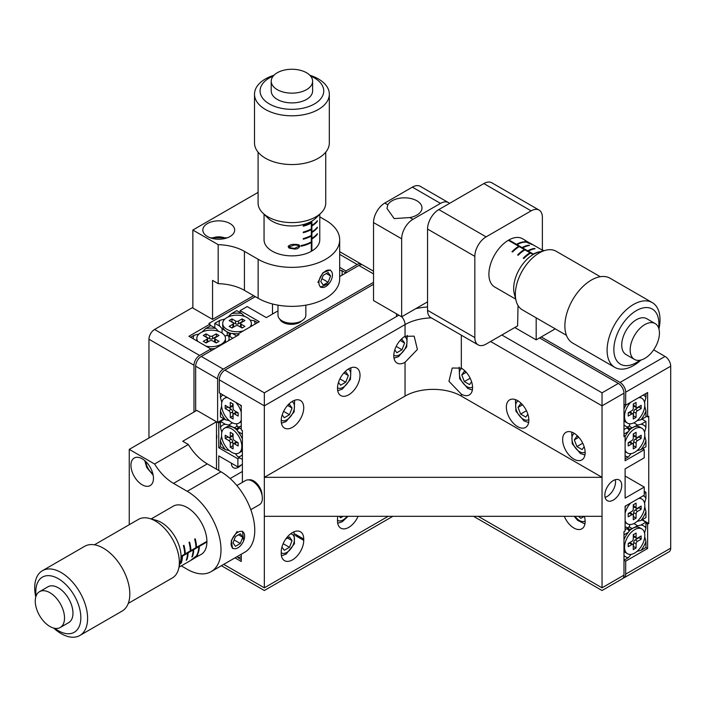 <?xml version="1.0" encoding="UTF-8"?>
<svg xmlns="http://www.w3.org/2000/svg" width="706" height="706" viewBox="0 0 706 706"><rect width="100%" height="100%" fill="white"/><g stroke="black" fill="none" stroke-linecap="round" stroke-linejoin="round"><path stroke-width="1.06" d="M361.931 264.732A7.96 4.598 120 0 0 361.181 264.088A7.96 4.598 120 0 0 357.201 264.485L345.949 270.98L339.674 267.362M339.674 270.274L341.572 270.407L345.949 272.931L345.949 270.98M255.325 296.652L208.897 323.463L210.017 324.116L188.917 336.294L210.865 348.967L199.604 355.471A7.96 4.598 120 0 0 193.982 365.223L148.957 339.224A7.96 4.598 -60 0 1 154.579 329.473L192.853 307.375M210.017 326.066L210.017 324.116M210.865 350.917L210.865 348.967M193.982 412.013L193.982 365.223M148.957 438.011L148.957 339.224M670.7 366.193L670.7 548.165A7.96 4.598 60 0 1 669.05 551.81L624.025 577.808A7.96 4.598 -120 0 0 625.675 574.163L625.675 561.164L647.623 548.491L647.623 524.117L648.752 523.473L648.752 416.24L647.623 416.884L647.623 392.518L625.675 405.191L625.675 392.192A7.96 4.598 -120 0 0 620.044 382.44L665.07 356.442A7.96 4.598 60 0 1 670.7 366.193L625.675 392.192M653.65 349.849L665.07 356.442M623.089 578.135A7.96 4.598 -120 0 0 624.025 577.808M631.111 554.351L628.358 557.661L623.98 560.193L625.675 561.164M645.937 547.521L645.937 541.546A17.906 10.343 120 0 1 640.995 550.371L645.937 547.521L647.623 548.491M645.937 523.146L647.623 524.117M642.275 519.731L648.752 523.473M645.937 415.913L647.623 416.884M623.98 404.211L625.675 405.191M541.246 336.947L620.044 382.44M613.293 500.077A11.94 6.892 120 0 0 621.095 489.549A11.94 6.892 120 0 0 619.259 479.983A11.94 6.892 120 0 0 613.293 480.574A11.94 6.892 120 0 0 605.492 491.094A11.94 6.892 120 0 0 607.319 500.669A11.94 6.892 120 0 0 613.293 500.077M605.095 497.377A11.94 6.892 120 0 0 607.098 496.503A11.94 6.892 120 0 0 615.297 479.701M262.085 495.427A11.94 6.892 -120 0 0 253.639 480.901A11.94 6.892 -120 0 0 248.644 479.903M564.315 516.324A15.92 9.187 -120 0 0 573.89 528.017A15.92 9.187 -120 0 0 581.85 528.812A15.92 9.187 -120 0 0 584.374 516.324M573.89 433.131A15.92 9.187 -120 0 0 565.93 432.346A15.92 9.187 -120 0 0 563.494 445.098A15.92 9.187 -120 0 0 573.89 459.129A15.92 9.187 -120 0 0 581.85 459.915A15.92 9.187 -120 0 0 584.294 447.163A15.92 9.187 -120 0 0 573.89 433.131M517.613 400.637A15.92 9.187 -120 0 0 509.653 399.852A15.92 9.187 -120 0 0 507.208 412.604A15.92 9.187 -120 0 0 517.613 426.636A15.92 9.187 -120 0 0 525.573 427.421A15.92 9.187 -120 0 0 528.009 414.669A15.92 9.187 -120 0 0 517.613 400.637M461.327 368.144L452.219 368.02L448.945 381.284L461.327 394.142A15.92 9.187 -120 0 0 469.287 394.928A15.92 9.187 -120 0 0 471.723 382.175A15.92 9.187 -120 0 0 461.327 368.144L461.327 335.182M292.478 427.289A15.92 9.187 120 0 0 302.874 413.257A15.92 9.187 120 0 0 300.438 400.496A15.92 9.187 120 0 0 292.478 401.29A15.92 9.187 120 0 0 282.073 415.313A15.92 9.187 120 0 0 284.518 428.074A15.92 9.187 120 0 0 292.478 427.289M348.755 394.786A15.92 9.187 120 0 0 359.16 380.763A15.92 9.187 120 0 0 356.715 368.002A15.92 9.187 120 0 0 348.755 368.797A15.92 9.187 120 0 0 338.359 382.82A15.92 9.187 120 0 0 340.804 395.581A15.92 9.187 120 0 0 348.755 394.786M405.041 362.293L417.414 349.452L414.148 336.171L405.041 336.294A15.92 9.187 120 0 0 394.645 350.326A15.92 9.187 120 0 0 397.081 363.087A15.92 9.187 120 0 0 405.041 362.293L405.041 396.092L264.335 477.327L602.033 477.327L602.033 392.836L618.359 383.42A7.96 4.598 60 0 1 623.98 393.163L623.98 436.705L625.11 436.061L625.11 460.753L644.243 449.704L642.557 448.734M337.821 516.324A15.92 9.187 120 0 0 337.503 519.572L337.503 520.869A15.92 9.187 120 0 0 340.804 528.159A15.92 9.187 120 0 0 358.066 516.324M292.478 532.571A15.92 9.187 120 0 0 281.217 552.066L281.217 553.363A15.92 9.187 120 0 0 284.518 560.652A15.92 9.187 120 0 0 296.785 556.39A15.92 9.187 120 0 0 303.73 540.372L303.73 539.066A15.92 9.187 120 0 0 300.438 531.777A15.92 9.187 120 0 0 292.478 532.571M478.209 516.324L602.033 587.816C602.033 591.319 602.033 591.319 602.033 587.816C602.033 591.319 602.033 591.319 602.033 587.816L602.033 477.327L461.327 396.092A39.801 22.98 0 0 0 405.041 396.092M223.723 564.368L264.335 587.816C264.335 591.319 264.335 591.319 264.335 587.816C264.335 591.319 264.335 591.319 264.335 587.816L264.335 405.835L219.31 379.846A7.96 4.598 -60 0 1 224.932 370.094L264.335 392.836L264.335 405.835L405.041 324.601A7.96 4.598 -120 0 0 401.732 316.765M602.033 587.816L623.98 575.134L623.98 531.592L625.11 530.947L625.11 506.246L644.243 495.197L644.243 487.078L625.11 498.127L625.11 468.881L644.243 457.832L644.243 449.704M373.527 284.306L224.932 370.094M242.387 482.366L242.387 430.536L241.258 429.883L241.258 405.509L219.31 392.836L219.31 379.846M602.033 516.324L264.335 516.324M234.983 557.864L241.258 561.491L241.258 554.245M625.11 476.029L644.243 487.078M539.56 337.927L618.359 383.42M623.98 575.134A7.96 4.598 60 0 1 622.339 578.779L602.033 590.507L473.549 516.324M623.98 435.408L625.11 436.061M279.761 319.103A11.94 6.892 0 0 0 282.912 322.324A11.94 6.892 0 0 0 301.674 320.912M231.409 463.189L231.409 463.189A9.946 5.745 120 0 0 238.443 467.257A9.946 5.745 120 0 0 241.205 465.016M201.298 356.442L223.246 369.114A7.96 4.598 120 0 0 217.616 378.866L195.668 366.193A7.96 4.598 -60 0 1 201.298 356.442L239.007 334.67L237.878 334.026L237.878 335.324M223.246 369.114L373.527 282.356M339.674 276.558L358.886 265.456A7.96 4.598 -60 0 1 362.866 265.068L373.527 271.219M277.988 310.869L266.303 317.612L247.171 306.563L240.128 310.631L259.27 321.671L237.878 334.026M195.668 366.193L195.668 411.033M230.147 478.544L242.387 471.476M218.745 470.505L218.745 455.882L237.878 466.931L242.387 464.327M237.878 466.931L237.878 458.803L239.572 457.832M237.878 458.803L218.745 447.754L220.431 446.783L220.431 440.809A17.906 10.343 -120 0 0 225.373 449.634L220.431 446.783M218.745 447.754L218.745 423.062L220.431 422.082M218.745 423.062L217.616 422.409L223.811 418.834M217.616 422.409L217.616 378.866M216.495 438.982A9.946 5.745 -120 0 0 216.777 436.873A9.946 5.745 -120 0 0 216.495 434.437M272.498 303.968L272.498 314.038M240.128 310.631L240.128 312.573M629.549 524.496L629.699 525.864L628.358 527.77A17.906 10.343 120 0 1 625.11 526.552M626.072 505.699A17.906 10.343 120 0 0 625.11 507.393M640.995 520.472A17.906 10.343 120 0 0 645.937 511.647L645.937 517.622L640.995 520.472L637.694 521.249M644.243 493.247L645.937 492.276L645.937 498.251A17.906 10.343 120 0 0 643.29 495.753M625.11 529.641L628.358 527.77M645.937 498.251L644.56 503.166M644.755 506.873L645.937 511.647M645.937 492.276L644.243 491.297M623.98 555.348A17.906 10.343 120 0 0 628.358 557.661M626.743 528.706L629.699 530.409L628.358 532.315A17.906 10.343 120 0 0 623.98 539.684M645.937 522.175L645.937 528.141A17.906 10.343 120 0 0 640.995 525.026L645.937 522.175L641.992 519.898M628.358 532.315L623.98 534.848M645.937 528.141L644.56 533.065M644.755 536.772L645.937 541.546M640.995 550.371L637.077 551.324M628.49 530.294L637.694 525.793L633.864 523.578M637.694 525.793L640.995 525.026M631.923 528.45L629.002 526.764M630.043 529.571L627.643 528.185M628.49 429.557L637.694 425.056L640.995 424.288A17.906 10.343 120 0 1 645.937 427.412L644.56 432.328M644.755 436.034L645.937 440.809A17.906 10.343 120 0 1 640.995 449.634L637.077 450.587M623.98 434.111L628.358 431.578A17.906 10.343 120 0 0 625.11 436.555M625.11 455.714A17.906 10.343 120 0 0 628.358 456.932L625.11 458.803M640.995 449.634L645.937 446.783L645.937 440.809M645.937 427.412L645.937 421.438L640.995 424.288M637.694 425.056L633.864 422.841M645.937 421.438L641.992 419.161M631.923 427.712L629.002 426.027M630.043 428.833L627.643 427.448M628.358 431.578L629.699 429.68L626.743 427.968M631.111 453.614L628.358 456.932M644.56 402.429L645.937 397.513A17.906 10.343 120 0 0 643.29 395.016M644.755 406.135L645.937 410.91A17.906 10.343 120 0 1 640.995 419.735L637.694 420.511M626.072 404.962A17.906 10.343 120 0 0 623.98 409.056M623.98 424.721A17.906 10.343 120 0 0 628.358 427.033L623.98 429.557M640.995 419.735L645.937 416.884L645.937 410.91M645.937 397.513L645.937 393.489M629.549 423.759L629.699 425.127L628.358 427.033M341.757 275.349A17.906 10.343 0 0 0 341.572 270.407M241.258 406.656A17.906 10.343 -120 0 0 240.296 404.962M241.258 428.913L238.01 427.033A17.906 10.343 -120 0 0 241.258 425.815M238.01 427.033L236.669 425.127L236.828 423.759M223.078 395.016A17.906 10.343 -120 0 0 220.431 397.513L220.431 393.489M220.431 410.91A17.906 10.343 -120 0 0 225.373 419.735L220.431 416.884L220.431 410.91L221.613 406.135M228.673 420.511L225.373 419.735M221.808 402.429L220.431 397.513M239.625 427.968L236.669 429.68L238.01 431.578L242.387 434.111M242.387 438.947A17.906 10.343 -120 0 0 238.01 431.578M242.387 459.456L238.01 456.932A17.906 10.343 -120 0 0 242.387 454.611M238.01 456.932L235.257 453.614M225.373 424.288A17.906 10.343 -120 0 0 220.431 427.412L220.431 421.438L225.373 424.288L228.673 425.056L237.878 429.557M220.431 440.809L221.613 436.034M221.808 432.328L220.431 427.412M224.376 419.161L220.431 421.438M229.291 450.587L225.373 449.634M232.503 422.841L228.673 425.056M237.366 426.027L234.445 427.712M238.725 427.448L236.325 428.833M250.083 320.047L254.328 320.771L257.584 322.651M254.901 324.195A17.906 10.343 0 0 0 254.328 320.771M236.757 335.977L232.38 333.444A17.906 10.343 0 0 0 238.31 333.779M232.38 333.444L230.059 333.241L230.059 336.656M241.69 313.482A17.906 10.343 0 0 0 231.586 313.614L236.757 310.631L241.69 313.482L244.479 316.394M219.981 320.312A17.906 10.343 0 0 0 219.742 326.154L214.8 323.304L219.981 320.312L224.923 319.041M229.159 336.135L229.159 333.364L222.063 328.625L219.742 326.154M230.562 334.353L229.159 333.364M227.244 335.668L227.244 332.297M222.063 333.055L222.063 328.625M214.8 327.849L214.8 323.304M228.038 317.029L231.586 313.614M225.011 336.33L226.123 335.518L228.435 335.721L232.812 338.245M228.62 340.671A17.906 10.343 0 0 0 228.435 335.721M210.467 348.746A17.906 10.343 0 0 0 215.056 348.499M215.807 328.422A17.906 10.343 0 0 0 205.693 328.564L210.865 325.572L215.807 328.422L218.119 330.902M190.602 337.274L194.088 335.262A17.906 10.343 0 0 0 193.25 338.801M194.088 335.262L199.03 333.991M202.145 331.979L205.693 328.564M241.258 559.54L238.01 557.661A17.906 10.343 -120 0 0 241.258 556.443M238.01 557.661L237.287 556.54M542.376 249.862L543.902 250.745M514.798 327.522L536.181 339.868L536.181 317.841M542.376 250.189L542.376 217.369A15.92 9.187 120 0 0 539.075 210.079A15.92 9.187 120 0 0 531.115 210.865L486.09 236.863A15.92 9.187 120 0 0 474.838 256.357L474.838 337.6A15.92 9.187 120 0 0 478.13 344.881A15.92 9.187 120 0 0 486.09 344.096L517.613 325.898L518.027 305.521M555.26 328.855L536.181 339.868M478.13 344.881L430.854 317.585A15.92 9.187 -60 0 1 427.554 310.305L427.554 229.062A15.92 9.187 -60 0 1 438.814 209.567L483.839 183.569A15.92 9.187 -60 0 1 491.8 182.783L539.075 210.079M416.858 215.092A17.509 10.113 -0 0 0 421.994 207.943A17.509 10.113 -0 0 0 411.183 198.598A17.509 10.113 -0 0 0 392.095 200.795A17.509 10.113 -0 0 0 387.823 204.819L386.967 208.455L394.186 218.586L409.877 217.563A17.509 10.113 -0 0 0 416.858 215.092M449.51 203.39A15.92 9.187 120 0 0 448.46 202.604A15.92 9.187 120 0 0 440.5 203.39L412.922 219.319A15.92 9.187 120 0 0 401.661 238.813L373.527 222.566A15.92 9.187 -60 0 1 384.779 203.063L412.357 187.143A15.92 9.187 -60 0 1 420.317 186.358L448.46 202.604M427.554 301.85L401.661 316.8L401.661 238.813M401.661 316.8L373.527 300.553L373.527 222.566M329.181 283.433L320.339 287.183M229.997 223.537A15.92 9.187 0 0 0 212.656 221.552A15.92 9.187 0 0 0 202.825 230.041A15.92 9.187 0 0 0 207.485 236.536A15.92 9.187 0 0 0 224.835 238.531A15.92 9.187 0 0 0 234.666 230.041A15.92 9.187 0 0 0 229.997 223.537M258.087 192.376L192.853 230.041L218.18 244.664A39.801 22.98 180 0 1 244.426 251.362L258.14 259.287A47.761 27.569 0 0 0 310.19 265.262A47.761 27.569 0 0 0 339.674 239.784A47.761 27.569 0 0 0 325.687 220.29L319.774 216.874M192.853 230.041L192.853 308.028L212.55 319.403L253.639 295.682M212.55 319.403L212.55 280.406L218.18 283.653A39.801 22.98 180 0 1 244.426 290.36L258.14 298.276A47.761 27.569 0 0 0 310.19 304.26A47.761 27.569 0 0 0 339.674 278.782L339.674 239.784M218.18 244.664L218.18 283.653M317.903 282.418L322.871 272.772L330.293 269.948M242.485 531.212L243.649 540.761M142.197 458.803A15.92 9.187 -120 0 0 134.237 458.017A15.92 9.187 -120 0 0 131.801 470.77A15.92 9.187 -120 0 0 142.197 484.801A15.92 9.187 -120 0 0 150.157 485.587A15.92 9.187 -120 0 0 152.602 472.835A15.92 9.187 -120 0 0 142.197 458.803M181.318 565.877L187.222 569.292A47.761 27.569 -120 0 0 211.103 571.657A47.761 27.569 -120 0 0 218.428 533.383A47.761 27.569 -120 0 0 187.222 491.297L173.508 483.381A39.801 22.98 60 0 1 154.579 464.001L129.251 449.378L129.251 524.699M216.495 469.199L216.495 421.764L196.797 410.389L129.251 449.378M154.579 464.001L188.352 444.506L182.722 441.259L216.495 421.764M232.539 548.447L231.277 540.62L237.137 531.494M211.103 571.657L244.876 552.154A47.761 27.569 -120 0 0 252.192 513.889A47.761 27.569 -120 0 0 220.996 471.802L207.282 463.886A39.801 22.98 60 0 1 188.352 444.506M518.733 246.932L518.733 246.288L508.32 240.278A27.861 16.088 120 0 0 488.905 274.228A27.861 16.088 120 0 0 494.677 286.989L515.662 299.106M518.733 246.288A27.861 16.088 120 0 0 511.982 251.689L512.547 252.007A27.861 16.088 -60 0 1 519.298 246.615L524.364 249.536A27.861 16.088 120 0 0 517.613 254.937L518.169 255.263A27.861 16.088 -60 0 1 524.929 249.862L529.994 252.783A27.861 16.088 120 0 0 523.234 258.184L523.799 258.511A27.861 16.088 -60 0 1 530.55 253.11L533.083 254.575L528.3 251.813L528.3 251.16A27.861 16.088 -60 0 1 535.06 248.759L534.495 248.433A27.861 16.088 120 0 0 527.744 250.842L522.678 247.912A27.861 16.088 -60 0 1 529.429 245.511L528.865 245.185A27.861 16.088 120 0 0 522.113 247.585L517.048 244.664A27.861 16.088 -60 0 1 525.352 242.14L524.787 241.814A27.861 16.088 120 0 0 516.483 244.338L508.885 239.952A27.861 16.088 120 0 1 522.537 238.734L527.003 241.461C525.22 240.852 524.849 241.02 525.864 241.973L525.14 241.293M540.24 251.751L540.125 251.689A27.861 16.088 120 0 0 533.365 254.089L528.3 251.16M532.13 244.567L525.864 241.973M530.012 253.445L529.994 252.783M528.3 251.813L522.678 248.556L522.678 247.912M527.744 251.486L527.744 250.842M524.364 250.206L524.364 249.536M522.678 248.556L517.048 245.309L517.048 244.664M522.113 248.238L522.113 247.585M517.048 245.309L508.885 240.596L508.885 239.952M516.483 244.982L516.483 244.338M524.787 241.814L524.073 242.229M531.724 244.038L527.541 241.77L526.5 242.034L531.539 244.047M526.5 242.29L525.979 242.034M516.139 300.924L514.312 293.917A27.861 16.088 -60 0 1 513.703 287.13A27.861 16.088 -60 0 1 538.351 252.271L545.332 250.348A33.826 19.53 120 0 0 515.398 292.672A33.826 19.53 120 0 0 516.139 300.924A33.826 19.53 120 0 0 522.361 309.863L566.441 335.315M655.159 323.577L646.714 318.697A20.695 11.949 120 0 0 631.182 323.816A20.695 11.949 120 0 0 621.757 344.025A20.695 11.949 120 0 0 626.019 354.544L634.465 359.416A20.695 11.949 120 0 0 649.997 354.306A20.695 11.949 120 0 0 659.413 334.088A20.695 11.949 120 0 0 655.159 323.577A20.695 11.949 120 0 0 639.627 328.687A20.695 11.949 120 0 0 630.202 348.905A20.695 11.949 120 0 0 634.465 359.416M658.601 327.884A31.841 18.382 120 0 0 658.839 325.228A31.841 18.382 120 0 0 637.739 309.881A31.841 18.382 120 0 0 613.893 348.014A31.841 18.382 120 0 0 639.91 360.245M658.936 328.934A37.409 21.595 120 0 0 659.96 321.609A37.409 21.595 120 0 0 652.256 302.6A37.409 21.595 120 0 0 624.175 311.849A37.409 21.595 120 0 0 607.151 348.385A37.409 21.595 120 0 0 614.847 367.394A37.409 21.595 120 0 0 640.995 360.016M652.256 302.6L610.046 278.226A37.409 21.595 120 0 0 581.965 287.474A37.409 21.595 120 0 0 564.932 324.019A37.409 21.595 120 0 0 572.637 343.028L614.847 367.394M600.268 276.717L556.196 251.274A33.826 19.53 120 0 0 545.332 250.348M195.95 547.026L196.506 547.353L206.92 541.343A27.861 16.088 -120 0 0 187.222 507.543A27.861 16.088 -120 0 0 173.297 506.167L151.181 518.936M196.506 547.353A27.861 16.088 -120 0 0 195.209 538.802L194.653 539.128A27.861 16.088 60 0 1 195.95 547.679L190.885 550.601A27.861 16.088 -120 0 0 189.587 542.058L189.023 542.376A27.861 16.088 60 0 1 190.32 550.927L185.254 553.848A27.861 16.088 -120 0 0 183.957 545.306L183.392 545.632A27.861 16.088 60 0 1 184.69 554.175L181.036 556.293L181.874 556.452A27.861 16.088 60 0 1 180.577 563.503L181.142 563.176A27.861 16.088 -120 0 0 182.439 556.125L187.505 553.204A27.861 16.088 60 0 1 186.207 560.255L186.772 559.929A27.861 16.088 -120 0 0 188.07 552.877L193.135 549.956A27.861 16.088 60 0 1 191.838 556.999L192.403 556.681A27.861 16.088 -120 0 0 193.7 549.63L198.765 546.7A27.861 16.088 60 0 1 196.797 555.154L197.353 554.828A27.861 16.088 -120 0 0 199.321 546.382L206.92 541.987A27.861 16.088 -120 0 1 201.157 554.422L196.559 556.928C197.98 555.693 198.015 555.278 196.683 555.684L197.627 555.393M181.036 556.937L181.874 556.452M191.308 559.814L196.683 555.684M181.318 556.125L186.94 552.877L187.505 553.204M181.883 555.798L182.439 556.125M184.672 553.522L185.254 553.848M186.94 552.877L192.57 549.63L193.135 549.956M187.505 552.551L188.07 552.877M190.302 550.265L190.885 550.601M192.57 549.63L198.201 546.382L198.765 546.7M193.135 549.303L193.7 549.63M198.201 546.382L206.364 541.67L206.92 541.987M198.765 546.056L199.321 546.382M197.353 554.828L197.353 554.007M191.961 559.726L196.021 557.237L196.312 556.204L192.05 559.558M196.091 556.072L196.568 555.754M250.798 509.67L259.481 504.666A13.926 8.04 -120 0 0 262.138 500.572A13.926 8.04 -120 0 0 257.231 485.34A13.926 8.04 -120 0 0 245.547 480.539L236.872 485.543M149.372 518.433L156.353 520.357A27.861 16.088 60 0 1 180.586 561.182A27.861 16.088 60 0 1 180.392 562.002L178.565 569.01A33.826 19.53 -120 0 0 178.803 568.012A33.826 19.53 -120 0 0 149.372 518.433A33.826 19.53 -120 0 0 138.508 519.36L94.436 544.803M60.239 627.502L68.685 622.63A20.695 11.949 -120 0 0 72.639 616.55A20.695 11.949 -120 0 0 65.349 593.923A20.695 11.949 -120 0 0 47.99 586.783L39.545 591.663A20.695 11.949 -120 0 0 35.591 597.744A20.695 11.949 -120 0 0 42.881 620.362A20.695 11.949 -120 0 0 60.239 627.502A20.695 11.949 -120 0 0 64.193 621.421A20.695 11.949 -120 0 0 56.904 598.794A20.695 11.949 -120 0 0 39.545 591.663M54.794 628.331A31.841 18.382 -120 0 0 80.334 622.921A31.841 18.382 -120 0 0 63.116 582.062A31.841 18.382 -120 0 0 36.333 586.492A31.841 18.382 -120 0 0 36.103 595.961M53.709 628.093A37.409 21.595 -120 0 0 79.857 635.479A37.409 21.595 -120 0 0 87.006 624.492A37.409 21.595 -120 0 0 73.821 583.588A37.409 21.595 -120 0 0 42.448 570.686A37.409 21.595 -120 0 0 35.3 581.673A37.409 21.595 -120 0 0 35.768 597.02M79.857 635.479L122.067 611.114A37.409 21.595 -120 0 0 129.216 600.118A37.409 21.595 -120 0 0 116.04 559.214A37.409 21.595 -120 0 0 84.658 546.312L42.448 570.686M128.263 603.401L172.343 577.949A33.826 19.53 -120 0 0 178.565 569.01M311.893 251.001L311.893 238.972L311.328 238.646L311.328 250.674L311.893 251.001A27.861 16.088 0 0 0 319.774 239.784L319.774 214.253M311.893 238.972A27.861 16.088 0 0 0 317.347 234.321L317.347 233.677A27.861 16.088 180 0 1 311.893 238.319L311.893 232.477A27.861 16.088 0 0 0 317.347 227.826L317.347 227.173A27.861 16.088 180 0 1 311.893 231.824L311.893 225.973A27.861 16.088 0 0 0 317.347 221.331L317.347 220.678A27.861 16.088 180 0 1 311.893 225.329L311.893 221.102M264.053 214.253L264.053 239.784A27.861 16.088 0 0 0 272.216 251.16A27.861 16.088 0 0 0 311.328 251.318L311.328 242.546A27.861 16.088 0 0 1 301.056 246.209L302.892 245.15M311.328 238.646L311.328 222.399A27.861 16.088 180 0 1 303.28 225.549L303.28 226.202A27.861 16.088 0 0 0 311.328 223.052L311.328 228.903A27.861 16.088 180 0 1 303.28 232.053L303.28 232.698A27.861 16.088 0 0 0 311.328 229.547L311.328 235.398A27.861 16.088 180 0 1 303.28 238.549L303.28 239.202A27.861 16.088 0 0 0 311.328 236.051L311.328 241.902A27.861 16.088 180 0 1 301.056 245.556L301.056 246.209M294.561 244.364L298.965 244.814L299.803 246.147C298.973 248.177 297.217 249.139 294.561 249.033L289.31 248.168L288.163 246.659C289.478 244.929 291.613 244.161 294.561 244.364M311.328 225.002L311.893 225.329M310.764 222.708L311.328 223.052M311.328 225.655L311.893 225.973M311.328 231.497L311.893 231.824M310.764 229.203L311.328 229.547M311.328 232.15L311.893 232.477M311.328 238.001L311.893 238.319M310.746 235.716L311.328 236.051M310.746 242.211L311.328 242.546M296.608 244.311L299.803 246.147M293.537 248.441L294.561 249.033M289.804 247.479L288.675 247.7M288.383 245.997L290.369 247.806L294.552 248.415L298.841 246.279L298.232 245.335L294.552 244.982L289.539 246.729L290.369 247.806M288.383 246.067L289.539 246.729M293.59 244.426L294.552 244.982M295.929 244.302L297.173 245.026M277.988 305.16L277.988 315.176A13.926 8.04 0 0 0 288.913 323.03A13.926 8.04 0 0 0 305.839 315.176L305.839 305.16M321.106 212.93L315.961 218.013A27.861 16.088 180 0 1 285.912 225.593A27.861 16.088 180 0 1 267.865 218.013L262.72 212.93A33.826 19.53 0 0 0 284.624 222.143A33.826 19.53 0 0 0 321.106 212.93A33.826 19.53 0 0 0 325.74 203.063L325.74 152.169M271.219 81.208L271.219 90.959A20.695 11.949 0 0 0 287.457 102.626A20.695 11.949 0 0 0 312.608 90.959L312.608 81.208A20.695 11.949 0 0 0 296.37 69.541A20.695 11.949 0 0 0 271.219 81.208A20.695 11.949 0 0 0 287.457 92.874A20.695 11.949 0 0 0 312.608 81.208M273.222 76.072A31.841 18.382 0 0 0 260.743 94.701A31.841 18.382 0 0 0 285.047 108.909A31.841 18.382 0 0 0 320.956 98.487A31.841 18.382 0 0 0 310.596 76.072M273.972 75.251A37.409 21.595 0 0 0 254.504 94.207A37.409 21.595 0 0 0 283.847 115.299A37.409 21.595 0 0 0 329.323 94.207A37.409 21.595 0 0 0 309.855 75.251M254.504 94.207L254.504 142.947A37.409 21.595 0 0 0 283.847 164.039A37.409 21.595 0 0 0 329.323 142.947L329.323 94.207M258.087 152.169L258.087 203.063A33.826 19.53 0 0 0 262.72 212.93M578.796 437.27L576.926 436.184L574.322 439.882L576.926 446.58L582.123 449.581L584.153 446.695M582.75 443.218L576.926 446.58M578.814 437.288L574.322 439.882M522.519 404.767L520.64 403.691L518.036 407.388L520.64 414.087L525.838 417.087L527.867 414.201M526.464 410.724L520.64 414.087M522.537 404.794L518.036 407.388M466.234 372.274L464.354 371.188L461.759 374.895L464.354 381.593L469.552 384.594L471.582 381.708M470.178 378.231L464.354 381.593M466.251 372.291L461.759 374.895M578.576 516.324L580.853 518.345L584.374 516.333M584.356 516.324L580.853 518.345M394.786 349.858L396.816 352.744L402.014 349.744L404.617 343.045L402.014 339.348L400.134 340.433M400.117 340.451L404.617 343.045M396.19 346.381L402.014 349.744M338.501 382.352L340.53 385.238L345.728 382.237L348.332 375.539L345.728 371.841L343.848 372.927M343.84 372.945L348.332 375.539M339.904 378.875L345.728 382.237M292.046 408.033L289.451 404.335L287.571 405.42L292.046 408.033L289.451 414.731L284.244 417.74L282.224 414.854M283.618 411.369L289.451 414.731M339.471 516.324L340.53 517.825L343.134 516.324M281.95 547.044L284.244 550.318L289.451 547.318L292.046 540.62L289.451 536.922L285.718 539.066M287.545 538.016L292.046 540.62M283.15 543.682L289.451 547.318M220.996 239.14L218.754 239.228M237.878 547.838L237.878 547.838A9.549 5.516 120 0 0 244.638 536.145A9.549 5.516 120 0 0 237.878 532.245A9.549 5.516 120 0 0 231.127 543.938A9.549 5.516 120 0 0 237.878 547.838M242.758 537.231L240.314 533.762L235.442 536.578L233.006 542.861L235.442 546.32L240.314 543.514L242.758 537.231L238.531 534.795M234.136 539.94L240.314 543.514M325.687 286.583L325.687 286.583A9.549 5.516 120 0 0 332.438 274.881A9.549 5.516 120 0 0 325.687 270.98A9.549 5.516 120 0 0 318.927 282.682A9.549 5.516 120 0 0 325.687 286.583M330.558 275.967L328.122 272.498L323.242 275.314L320.806 281.597L323.242 285.065L328.122 282.25L330.558 275.967L326.34 273.531M321.936 278.676L328.122 282.25M249.933 327.063A14.332 8.269 0 0 0 251.362 323.463A14.332 8.269 0 0 0 247.171 317.612A14.332 8.269 0 0 0 231.55 315.82A14.332 8.269 0 0 0 222.708 323.463L222.708 325.898A14.332 8.269 0 0 0 226.908 331.749L230.059 333.567L226.908 331.749A14.332 8.269 0 0 0 230.844 333.356M251.354 326.243A14.332 8.269 0 0 0 251.362 325.898L251.362 323.463M222.708 323.463A14.332 8.269 0 0 0 226.908 329.314A14.332 8.269 0 0 0 243.279 330.911M244.92 320.542L242.105 318.909L238.443 321.027A1.986 1.147 180 0 1 235.627 321.027L231.974 318.909L229.159 320.542L232.812 322.651A1.986 1.147 180 0 1 233.395 323.41A1.986 1.147 180 0 1 232.812 324.275L229.159 326.384L231.974 328.008L235.627 325.898A1.986 1.147 180 0 1 238.443 325.898L242.105 328.008L244.92 326.384L241.258 324.275A1.986 1.147 180 0 1 240.675 323.41A1.986 1.147 180 0 1 241.258 322.651L244.92 320.542M242.511 321.927L242.105 318.909M242.511 327.778L241.099 326.966A2.215 1.28 180 0 1 240.455 325.995L240.675 323.41M233.395 323.41L233.615 325.995A2.215 1.28 180 0 1 232.971 326.966L231.568 327.778M242.105 321.698L238.602 323.719A2.215 1.28 180 0 1 235.469 323.719L231.568 321.927M231.974 321.698L231.974 318.909M225.108 342.692A14.332 8.269 0 0 0 225.47 340.848L225.47 338.412A14.332 8.269 0 0 0 221.278 332.561A14.332 8.269 0 0 0 205.667 330.77A14.332 8.269 0 0 0 196.815 338.412A14.332 8.269 0 0 0 197.812 341.43M205.905 346.108A14.332 8.269 0 0 0 225.47 338.412M196.815 340.848A14.332 8.269 0 0 0 196.815 340.866L196.815 338.412M219.028 335.482L216.212 333.859L212.55 335.977A1.986 1.147 180 0 1 209.735 335.977L206.081 333.859L203.266 335.482L206.929 337.6A1.986 1.147 180 0 1 207.502 338.35A1.986 1.147 180 0 1 206.929 339.224L203.266 341.333L206.081 342.957L209.735 340.848A1.986 1.147 180 0 1 212.55 340.848L216.212 342.957L219.028 341.333L215.365 339.224A1.986 1.147 180 0 1 214.783 338.35A1.986 1.147 180 0 1 215.365 337.6L219.028 335.482M216.618 336.877L216.212 333.859M216.618 342.728L215.206 341.916A2.215 1.28 180 0 1 214.562 340.945L214.783 338.35M207.502 338.35L207.732 340.945A2.215 1.28 180 0 1 207.079 341.916L205.675 342.728M216.212 336.638L212.709 338.659A2.215 1.28 180 0 1 209.585 338.659L205.675 336.877M206.081 336.638L206.081 333.859M227.641 397.654A14.332 8.269 -120 0 0 224.526 398.308A14.332 8.269 -120 0 0 222.328 409.789A14.332 8.269 -120 0 0 231.692 422.409A14.332 8.269 -120 0 0 238.857 423.123L240.967 421.906A14.332 8.269 -120 0 0 241.258 421.72M238.857 423.123A14.332 8.269 -120 0 0 241.258 420.079M241.258 412.392A14.332 8.269 -120 0 0 235.742 402.323M226.652 397.081A14.332 8.269 -120 0 0 226.635 397.09L224.526 398.308M233.095 404.053L230.28 402.429L230.28 406.647A1.986 1.147 60 0 1 229.821 407.591A1.986 1.147 60 0 1 228.876 407.459L225.214 405.35L225.214 408.597L228.876 410.715A1.986 1.147 60 0 1 230.28 413.151L230.28 417.37L233.095 419.002L233.095 414.775A1.986 1.147 60 0 1 233.457 413.892A1.986 1.147 60 0 1 234.507 413.963L238.16 416.072L238.16 412.825L234.507 410.715A1.986 1.147 60 0 1 233.095 408.271L233.095 404.053M233.457 413.892L235.592 412.401A2.215 1.28 60 0 1 236.757 412.48L238.16 413.292M227.623 406.744L231.127 409.233A2.215 1.28 60 0 1 232.689 411.942L233.095 416.213M232.689 415.984L230.28 417.37M227.623 407.212L225.214 408.597M232.689 403.814L232.689 405.438A2.215 1.28 60 0 1 232.177 406.479L229.821 407.591M237.163 430.298A14.332 8.269 -120 0 0 233.801 427.695L236.96 429.513L233.801 427.695A14.332 8.269 -120 0 0 226.635 426.98L224.526 428.198A14.332 8.269 -120 0 0 222.328 439.679A14.332 8.269 -120 0 0 231.692 452.308A14.332 8.269 -120 0 0 238.857 453.014A14.332 8.269 -120 0 0 241.046 441.532A14.332 8.269 -120 0 0 231.692 428.913A14.332 8.269 -120 0 0 224.526 428.198M238.857 453.014L240.967 451.796A14.332 8.269 -120 0 0 242.387 450.56M233.095 433.943L230.28 432.319L230.28 436.546A1.986 1.147 60 0 1 229.821 437.482A1.986 1.147 60 0 1 228.876 437.358L225.214 435.249L225.214 438.497L228.876 440.606A1.986 1.147 60 0 1 230.28 443.041L230.28 447.269L233.095 448.892L233.095 444.665A1.986 1.147 60 0 1 233.457 443.792A1.986 1.147 60 0 1 234.507 443.853L238.16 445.971L238.16 442.724L234.507 440.606A1.986 1.147 60 0 1 233.095 438.17L233.095 433.943M233.457 443.792L235.592 442.3A2.215 1.28 60 0 1 236.757 442.38L238.16 443.191M227.623 436.635L231.127 439.123A2.215 1.28 60 0 1 232.689 441.832L233.095 446.113M232.689 445.874L230.28 447.269M227.623 437.102L225.214 438.497M232.689 433.713L232.689 435.337A2.215 1.28 60 0 1 232.177 436.379L229.821 437.482M623.98 551.298A14.332 8.269 120 0 0 625.401 552.533L627.519 553.751A14.332 8.269 120 0 0 638.559 549.912A14.332 8.269 120 0 0 644.807 535.492A14.332 8.269 120 0 0 641.842 528.935A14.332 8.269 120 0 0 630.802 532.774A14.332 8.269 120 0 0 624.545 547.194A14.332 8.269 120 0 0 627.519 553.751M641.842 528.935L639.733 527.717A14.332 8.269 120 0 0 632.567 528.423A14.332 8.269 120 0 0 629.205 531.036M641.154 539.234L641.154 535.978L637.492 538.096A1.986 1.147 -60 0 1 636.547 538.219A1.986 1.147 -60 0 1 636.088 537.284L636.088 533.056L633.273 534.68L633.273 538.907A1.986 1.147 -60 0 1 631.861 541.343L628.208 543.452L628.208 546.709L631.861 544.591A1.986 1.147 -60 0 1 632.911 544.529A1.986 1.147 -60 0 1 633.273 545.403L633.273 549.63L636.088 548.006L636.088 543.779A1.986 1.147 -60 0 1 637.492 541.343L641.154 539.234L638.745 537.372M633.273 546.85L633.679 542.57A2.215 1.28 -60 0 1 635.241 539.861L638.745 537.84M633.679 546.612L636.088 548.006M628.208 543.92L629.611 543.108A2.215 1.28 -60 0 1 630.776 543.038L632.911 544.529M636.547 538.219L634.191 537.116A2.215 1.28 -60 0 1 633.679 536.075L633.679 534.451M625.11 522.449A14.332 8.269 120 0 0 625.401 522.634L627.519 523.852A14.332 8.269 120 0 0 638.559 520.013A14.332 8.269 120 0 0 644.807 505.602A14.332 8.269 120 0 0 641.842 499.036A14.332 8.269 120 0 0 638.727 498.383M625.11 520.816A14.332 8.269 120 0 0 627.519 523.852M639.733 497.818A14.332 8.269 120 0 0 639.715 497.818L641.842 499.036M630.626 503.06A14.332 8.269 120 0 0 625.11 513.13M641.154 509.335L641.154 506.087L637.492 508.196A1.986 1.147 -60 0 1 636.547 508.32A1.986 1.147 -60 0 1 636.088 507.385L636.088 503.157L633.273 504.79L633.273 509.008A1.986 1.147 -60 0 1 631.861 511.444L628.208 513.562L628.208 516.81L631.861 514.7A1.986 1.147 -60 0 1 632.911 514.63A1.986 1.147 -60 0 1 633.273 515.512L633.273 519.731L636.088 518.107L636.088 513.889A1.986 1.147 -60 0 1 637.492 511.444L641.154 509.335L638.745 507.473M633.273 516.951L633.679 512.68A2.215 1.28 -60 0 1 635.241 509.97L638.745 507.941M633.679 516.721L636.088 518.107M628.208 514.03L629.611 513.218A2.215 1.28 -60 0 1 630.776 513.138L632.911 514.63M636.547 508.32L634.191 507.217A2.215 1.28 -60 0 1 633.679 506.176L633.679 504.552M625.11 451.611A14.332 8.269 120 0 0 625.401 451.796L627.519 453.014A14.332 8.269 120 0 0 638.559 449.175A14.332 8.269 120 0 0 644.807 434.755A14.332 8.269 120 0 0 641.842 428.198A14.332 8.269 120 0 0 625.11 442.283M625.11 449.978A14.332 8.269 120 0 0 627.519 453.014M641.842 428.198L639.733 426.98A14.332 8.269 120 0 0 632.567 427.695A14.332 8.269 120 0 0 629.205 430.298M641.154 438.497L641.154 435.249L637.492 437.358A1.986 1.147 -60 0 1 636.547 437.482A1.986 1.147 -60 0 1 636.088 436.546L636.088 432.319L633.273 433.943L633.273 438.17A1.986 1.147 -60 0 1 631.861 440.606L628.208 442.724L628.208 445.971L631.861 443.853A1.986 1.147 -60 0 1 632.911 443.792A1.986 1.147 -60 0 1 633.273 444.665L633.273 448.892L636.088 447.269L636.088 443.041A1.986 1.147 -60 0 1 637.492 440.606L641.154 438.497L638.745 436.635M633.273 446.113L633.679 441.832A2.215 1.28 -60 0 1 635.241 439.123L638.745 437.102M633.679 445.874L636.088 447.269M628.208 443.191L629.611 442.38A2.215 1.28 -60 0 1 630.776 442.3L632.911 443.792M636.547 437.482L634.191 436.379A2.215 1.28 -60 0 1 633.679 435.337L633.679 433.713M623.98 420.661A14.332 8.269 120 0 0 625.401 421.906L627.519 423.123A14.332 8.269 120 0 0 638.559 419.285A14.332 8.269 120 0 0 644.807 404.865A14.332 8.269 120 0 0 641.842 398.308A14.332 8.269 120 0 0 638.727 397.654M630.626 402.323A14.332 8.269 120 0 0 624.545 416.558A14.332 8.269 120 0 0 627.519 423.123M639.733 397.09A14.332 8.269 120 0 0 639.715 397.081L641.842 398.308M641.154 408.597L641.154 405.35L637.492 407.459A1.986 1.147 -60 0 1 636.547 407.591A1.986 1.147 -60 0 1 636.088 406.647L636.088 402.429L633.273 404.053L633.273 408.271A1.986 1.147 -60 0 1 631.861 410.715L628.208 412.825L628.208 416.072L631.861 413.963A1.986 1.147 -60 0 1 632.911 413.892A1.986 1.147 -60 0 1 633.273 414.775L633.273 419.002L636.088 417.37L636.088 413.151A1.986 1.147 -60 0 1 637.492 410.715L641.154 408.597L638.745 406.744M633.273 416.213L633.679 411.942A2.215 1.28 -60 0 1 635.241 409.233L638.745 407.212M633.679 415.984L636.088 417.37M628.208 413.292L629.611 412.48A2.215 1.28 -60 0 1 630.776 412.401L632.911 413.892M636.547 407.591L634.191 406.479A2.215 1.28 -60 0 1 633.679 405.438L633.679 403.814M357.201 264.485L339.674 254.363M154.579 329.473L199.604 355.471M625.675 574.163L670.7 548.165M461.327 396.092L461.327 394.142M405.041 336.294L405.041 324.601A39.801 22.98 0 0 1 431.384 317.894M264.335 587.816L388.159 516.324M303.73 539.066L295.117 534.089M295.461 535.589L303.73 540.372M623.98 393.163L602.033 405.835L490.591 341.501M264.335 392.836L398.855 315.176M415.728 308.681A47.761 27.569 180 0 1 427.554 306.969M501.851 334.997L602.033 392.836M373.527 273.91L358.886 265.456M427.554 310.305L474.838 337.6M474.838 256.357L427.554 229.062M438.814 209.567L486.09 236.863M531.115 210.865L483.839 183.569M440.5 203.39L412.357 187.143M384.779 203.063L387.823 204.819M409.877 217.563L412.922 219.319M244.426 251.362L244.426 290.36M258.14 259.287L258.14 298.276M187.222 491.297L220.996 471.802M173.508 483.381L207.282 463.886M574.402 433.44A10.749 6.204 -120 0 0 572.434 441.956A10.749 6.204 -120 0 0 579.52 451.655A10.749 6.204 -120 0 0 585.142 452.034M518.125 400.946A10.749 6.204 -120 0 0 516.148 409.462A10.749 6.204 -120 0 0 523.234 419.161A10.749 6.204 -120 0 0 528.856 419.54M461.839 368.453A10.749 6.204 -120 0 0 459.871 376.969A10.749 6.204 -120 0 0 466.957 386.667A10.749 6.204 -120 0 0 472.57 387.047M575.072 516.324A10.749 6.204 -120 0 0 577.534 519.095A10.749 6.204 -120 0 0 585.142 520.922M393.798 355.197A10.749 6.204 120 0 0 399.411 354.818A10.749 6.204 120 0 0 406.497 345.128A10.749 6.204 120 0 0 404.529 336.603M337.512 387.691A10.749 6.204 120 0 0 343.134 387.312A10.749 6.204 120 0 0 350.22 377.622A10.749 6.204 120 0 0 348.252 369.106M281.226 420.185A10.749 6.204 120 0 0 286.848 419.814A10.749 6.204 120 0 0 293.934 410.115A10.749 6.204 120 0 0 291.966 401.599M337.503 520.269A10.749 6.204 120 0 0 343.134 519.898A10.749 6.204 120 0 0 347.096 516.324M281.217 552.763A10.749 6.204 120 0 0 286.848 552.392A10.749 6.204 120 0 0 294.19 541.626A10.749 6.204 120 0 0 290.616 533.824M225.699 238.31A10.749 6.204 0 0 0 211.791 238.31M145.886 461.645A10.749 6.204 -120 0 0 147.519 467.346A10.749 6.204 -120 0 0 152.84 473.691M241.099 326.966L241.258 324.275M232.971 326.966L232.812 324.275M235.469 323.719L235.627 321.027M238.602 323.719L238.443 321.027M215.206 341.916L215.365 339.224M207.079 341.916L206.929 339.224M209.585 338.659L209.735 335.977M212.709 338.659L212.55 335.977M236.757 412.48L234.507 413.963M232.689 411.942L230.28 413.151M231.127 409.233L228.876 410.715M232.689 405.438L230.28 406.647M236.757 442.38L234.507 443.853M232.689 441.832L230.28 443.041M231.127 439.123L228.876 440.606M232.689 435.337L230.28 436.546M635.241 539.861L637.492 541.343M633.679 542.57L636.088 543.779M629.611 543.108L631.861 544.591M633.679 536.075L636.088 537.284M635.241 509.97L637.492 511.444M633.679 512.68L636.088 513.889M629.611 513.218L631.861 514.7M633.679 506.176L636.088 507.385M635.241 439.123L637.492 440.606M633.679 441.832L636.088 443.041M629.611 442.38L631.861 443.853M633.679 435.337L636.088 436.546M635.241 409.233L637.492 410.715M633.679 411.942L636.088 413.151M629.611 412.48L631.861 413.963M633.679 405.438L636.088 406.647M361.181 264.088L339.674 251.671M221.393 565.709L264.335 590.507L392.818 516.324M532.298 244.373L543.523 250.851M191.388 560.061L179.042 567.192M296.449 244.302L298.232 245.335M571.728 432.125L572.213 443.703L580.341 453.481L584.939 455.008M515.442 399.631L515.927 411.21L524.064 420.979L528.653 422.515M459.129 367.199L459.659 378.76L467.778 388.485L472.376 390.021M574.181 516.324L577.702 520.437L584.939 523.905M393.992 358.171L398.59 356.645L406.709 346.911L407.238 335.359M337.715 390.674L342.304 389.138L350.441 379.36L350.926 367.782M281.429 423.168L286.027 421.632L294.155 411.863L294.64 400.284M337.715 523.252L342.304 521.716L348.032 516.324M281.429 555.746L286.027 554.21L294.446 543.708L294.049 531.786M227.155 237.843L210.335 237.843M144.748 460.621L146.76 467.487L153.167 475.182M396.516 313.835L396.516 316.526M629.417 530.25L632.567 528.423M629.417 429.513L632.567 427.695"/></g></svg>
